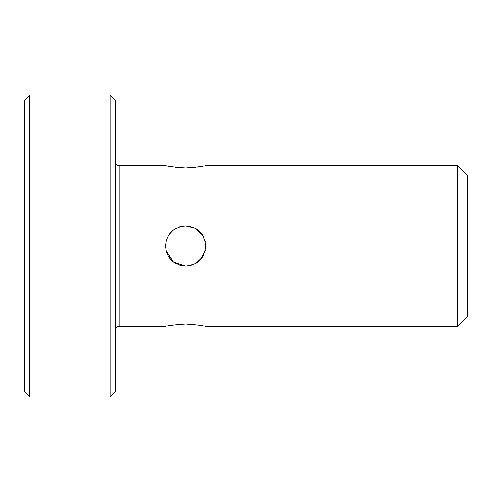 <?xml version="1.0" encoding="UTF-8"?>
<svg xmlns="http://www.w3.org/2000/svg" width="492" height="492" viewBox="0 0 492 492"><rect width="100%" height="100%" fill="white"/><g stroke="black" fill="none" stroke-linecap="round" stroke-linejoin="round"><path stroke-width="0.74" d="M457.339 326.51L467.4 316.448L467.4 175.552L457.339 165.49L457.339 326.51L205.748 326.51M165.601 248.073L165.49 246C166.702 233.786 173.412 227.076 185.619 225.871C197.821 227.076 204.531 233.786 205.748 246L205.748 246.012C204.531 258.214 197.821 264.924 185.619 266.129L187.735 266.018M185.619 168.049C173.412 167.182 166.702 166.333 165.49 165.49C166.702 166.333 173.412 167.182 185.619 168.049C197.821 167.182 204.531 166.333 205.748 165.49C204.531 166.333 197.827 167.182 185.619 168.049M166.616 165.767L167.342 165.933M168.246 166.136L169.316 166.364M170.546 166.603L171.892 166.85M172.883 167.016L173.756 167.151M175.466 167.391L177.046 167.575M178.848 167.754L180.736 167.895M182.286 167.975L183.707 168.024M185.982 168.049L188.633 167.987M191.074 167.858L191.431 167.833M194.186 167.575L195.773 167.391M197.218 167.188L200.361 166.665M201.628 166.419L202.741 166.191M203.836 165.945L204.254 165.853M185.619 323.951C173.412 324.818 166.702 325.667 165.49 326.51C166.702 325.667 173.412 324.818 185.619 323.951C197.827 324.818 204.531 325.667 205.748 326.51C204.531 325.667 197.821 324.818 185.619 323.951C197.827 324.818 204.531 325.667 205.748 326.51C204.531 325.667 197.821 324.818 185.619 323.951L181.794 324.043M179.795 265.268L185.619 266.129C173.412 264.924 166.702 258.214 165.49 246L166.376 240.102M166.56 239.536L169.008 234.629L173.301 230.078L179.199 226.923M179.752 226.744L185.619 225.871L194.666 228.017L202.458 234.973L200.877 232.876M203.417 236.603L204.174 238.202L203.417 236.597M204.813 239.955L205.275 241.683M205.638 243.934L205.748 245.988M200.355 232.292L199.272 231.209M197.864 230.028L196.277 228.928M195.06 228.227L193.442 227.458M165.49 246L166.351 251.83M166.56 252.47L168.928 257.255M169.094 257.488L173.301 261.922L179.205 265.077M189.937 265.662L191.579 265.225L189.924 265.662M202.446 257.045L196.277 263.072L197.87 261.972M199.254 260.809L200.33 259.733M200.933 259.056L205.275 250.336M205.269 250.367L204.807 252.076M204.168 253.81L203.417 255.403M187.71 266.018L185.619 266.129L173.319 261.935L165.964 250.348M170.878 325.335L170.33 325.44M168.498 325.809L168.159 325.882M115.171 246L115.171 100.079L110.14 95.048L110.14 396.952L115.171 391.921L115.171 246M29.631 95.048L24.6 100.079L24.6 391.921L29.631 396.952L29.631 95.048L110.14 95.048M165.49 165.49L119.199 165.49L119.199 326.51L165.49 326.51M205.748 165.49L457.339 165.49M119.199 326.51C116.776 326.725 115.435 328.066 115.171 330.532M29.631 396.952L110.14 396.952M119.199 165.49C116.776 165.275 115.435 163.934 115.171 161.468"/></g></svg>
